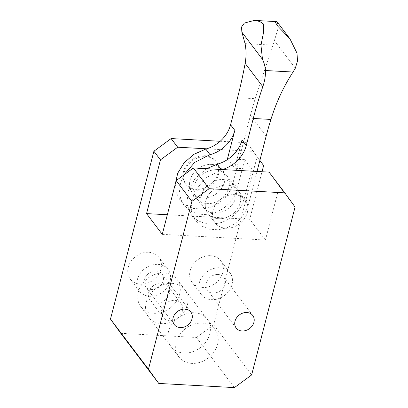 <?xml version="1.0" encoding="UTF-8"?>
<svg xmlns="http://www.w3.org/2000/svg" width="408" height="408" viewBox="0 0 408 408"><rect width="100%" height="100%" fill="white"/><g stroke="black" fill="none" stroke-linecap="round" stroke-linejoin="round"><path stroke-width="0.31" stroke-dasharray="2.04 1.53" d="M156.131 271.08A10.399 8.517 -37.2 0 1 162.032 274.033A10.399 8.517 -37.2 0 1 161.619 284.254A10.399 8.517 -37.2 0 1 151.358 289.542A10.399 8.517 -37.2 0 1 145.457 286.589A10.399 8.517 -37.2 0 1 145.87 276.369A10.399 8.517 -37.2 0 1 156.131 271.08M148.701 252.261A17.962 14.714 -37.2 0 1 158.891 257.366A17.962 14.714 -37.2 0 1 158.177 275.017A17.962 14.714 -37.2 0 1 140.454 284.162A17.962 14.714 -37.2 0 1 130.264 279.057A17.962 14.714 -37.2 0 1 130.973 261.4A17.962 14.714 -37.2 0 1 148.701 252.261M157.871 264.364A17.962 14.714 -37.2 0 1 168.06 269.464A17.962 14.714 -37.2 0 1 167.346 287.12A17.962 14.714 -37.2 0 1 149.619 296.259A17.962 14.714 -37.2 0 1 139.429 291.159A17.962 14.714 -37.2 0 1 140.143 273.503A17.962 14.714 -37.2 0 1 157.871 264.364M218.035 274.487A10.399 8.517 -37.2 0 1 223.936 277.44A10.399 8.517 -37.2 0 1 223.523 287.66A10.399 8.517 -37.2 0 1 213.262 292.954A10.399 8.517 -37.2 0 1 207.361 290.001A10.399 8.517 -37.2 0 1 207.774 279.781A10.399 8.517 -37.2 0 1 218.035 274.487M210.605 255.673A17.962 14.714 -37.2 0 1 220.794 260.773A17.962 14.714 -37.2 0 1 220.08 278.429A17.962 14.714 -37.2 0 1 202.358 287.569A17.962 14.714 -37.2 0 1 192.168 282.469A17.962 14.714 -37.2 0 1 192.877 264.812A17.962 14.714 -37.2 0 1 210.605 255.673M219.774 267.77A17.962 14.714 -37.2 0 1 229.964 272.87A17.962 14.714 -37.2 0 1 229.25 290.527A17.962 14.714 -37.2 0 1 211.523 299.671A17.962 14.714 -37.2 0 1 201.333 294.566A17.962 14.714 -37.2 0 1 202.047 276.91A17.962 14.714 -37.2 0 1 219.774 267.77M205.051 155.759A18.906 15.489 -37.2 0 1 215.776 161.129A18.906 15.489 -37.2 0 1 215.026 179.714A18.906 15.489 -37.2 0 1 196.37 189.332A18.906 15.489 -37.2 0 1 185.64 183.962A18.906 15.489 -37.2 0 1 186.395 165.378A18.906 15.489 -37.2 0 1 205.051 155.759M211.599 164.399A18.906 15.489 -37.2 0 1 222.329 169.769A18.906 15.489 -37.2 0 1 221.575 188.353A18.906 15.489 -37.2 0 1 202.919 197.977A18.906 15.489 -37.2 0 1 192.194 192.607A18.906 15.489 -37.2 0 1 192.943 174.022A18.906 15.489 -37.2 0 1 211.599 164.399M218.637 218.719A18.906 15.489 142.8 0 0 237.293 209.1A18.906 15.489 142.8 0 0 238.048 190.511A18.906 15.489 142.8 0 0 227.317 185.145A18.906 15.489 142.8 0 0 208.661 194.764A18.906 15.489 142.8 0 0 207.912 213.348A18.906 15.489 142.8 0 0 218.637 218.719M234.524 194.652A18.906 15.489 -37.2 0 1 245.249 200.022A18.906 15.489 -37.2 0 1 244.499 218.606A18.906 15.489 -37.2 0 1 225.838 228.225A18.906 15.489 -37.2 0 1 215.113 222.855A18.906 15.489 -37.2 0 1 215.863 204.27A18.906 15.489 -37.2 0 1 234.524 194.652M172.054 283.346A22.685 18.584 -37.2 0 1 184.926 289.792A22.685 18.584 -37.2 0 1 184.023 312.095A22.685 18.584 -37.2 0 1 161.634 323.636A22.685 18.584 -37.2 0 1 148.762 317.195A22.685 18.584 -37.2 0 1 149.665 294.892A22.685 18.584 -37.2 0 1 172.054 283.346M202.184 323.1A22.685 18.584 -37.2 0 1 215.052 329.547A22.685 18.584 -37.2 0 1 214.154 351.849A22.685 18.584 -37.2 0 1 191.76 363.395A22.685 18.584 -37.2 0 1 178.893 356.949A22.685 18.584 -37.2 0 1 179.79 334.647A22.685 18.584 -37.2 0 1 202.184 323.1M162.272 234.345L265.445 240.026L249.727 219.285L262.028 171.732M167.341 214.746L249.727 219.285M220.157 141.265L246.789 142.734L263.624 165.561M206.688 148.808L253.337 151.373L246.789 142.734M251.644 374.926L213.654 324.799L257.071 156.922M213.654 324.799L196.427 337.472L234.411 387.6M120.768 333.305L196.427 337.472M269.056 172.12L279.342 186.303L265.445 240.026M279.342 186.303L295.06 207.05M259.881 160.4L253.337 151.373M148.67 292.551A11.342 9.292 -37.2 0 1 157.35 283.626A11.342 9.292 -37.2 0 1 168.025 286.268A11.342 9.292 -37.2 0 1 169.305 293.689A11.342 9.292 -37.2 0 1 160.619 302.614A11.342 9.292 -37.2 0 1 149.945 299.972A11.342 9.292 -37.2 0 1 148.67 292.551M161.767 309.84A11.342 9.292 -37.2 0 1 170.452 300.91A11.342 9.292 -37.2 0 1 181.126 303.557A11.342 9.292 -37.2 0 1 182.401 310.973A11.342 9.292 -37.2 0 1 173.716 319.903A11.342 9.292 -37.2 0 1 163.042 317.256A11.342 9.292 -37.2 0 1 161.767 309.84M179.622 294.255A22.685 18.584 -37.2 0 1 162.251 312.11A22.685 18.584 -37.2 0 1 140.903 306.821A22.685 18.584 -37.2 0 1 138.353 291.985A22.685 18.584 -37.2 0 1 155.718 274.13A22.685 18.584 -37.2 0 1 177.067 279.419A22.685 18.584 -37.2 0 1 179.622 294.255M168.479 331.74A22.685 18.584 142.8 0 0 171.034 346.581A22.685 18.584 142.8 0 0 192.382 351.864A22.685 18.584 142.8 0 0 209.748 334.014A22.685 18.584 142.8 0 0 207.193 319.173A22.685 18.584 142.8 0 0 185.844 313.89A22.685 18.584 142.8 0 0 168.479 331.74M222.554 171.895A18.906 15.489 142.8 0 0 199.726 176.598A18.906 15.489 142.8 0 0 196.447 198.227A18.906 15.489 142.8 0 0 200.481 201.715A18.906 15.489 142.8 0 0 223.309 197.013A18.906 15.489 142.8 0 0 226.583 175.389A18.906 15.489 142.8 0 0 222.554 171.895M207.687 211.222A18.906 15.489 -37.2 0 1 203.653 207.733A18.906 15.489 -37.2 0 1 206.927 186.104A18.906 15.489 -37.2 0 1 229.755 181.402A18.906 15.489 -37.2 0 1 233.789 184.895A18.906 15.489 -37.2 0 1 230.515 206.524A18.906 15.489 -37.2 0 1 207.687 211.222M190.327 188.317A18.906 15.489 -37.2 0 1 186.298 184.829A18.906 15.489 -37.2 0 1 189.572 163.2A18.906 15.489 -37.2 0 1 212.4 158.503A18.906 15.489 -37.2 0 1 216.434 161.991A18.906 15.489 -37.2 0 1 213.154 183.62A18.906 15.489 -37.2 0 1 190.327 188.317M196.222 196.1A18.906 15.489 -37.2 0 1 192.194 192.607A18.906 15.489 -37.2 0 1 195.468 170.977A18.906 15.489 -37.2 0 1 218.295 166.28A18.906 15.489 -37.2 0 1 222.329 169.769A18.906 15.489 -37.2 0 1 219.05 191.398A18.906 15.489 -37.2 0 1 196.222 196.1M211.941 216.842A18.906 15.489 -37.2 0 1 207.912 213.348A18.906 15.489 -37.2 0 1 211.186 191.724A18.906 15.489 -37.2 0 1 234.014 187.022A18.906 15.489 -37.2 0 1 238.048 190.511A18.906 15.489 -37.2 0 1 234.768 212.14A18.906 15.489 -37.2 0 1 211.941 216.842M219.147 226.348A18.906 15.489 -37.2 0 1 215.113 222.855A18.906 15.489 -37.2 0 1 218.392 201.231A18.906 15.489 -37.2 0 1 241.22 196.529A18.906 15.489 -37.2 0 1 245.249 200.022A18.906 15.489 -37.2 0 1 241.975 221.646A18.906 15.489 -37.2 0 1 219.147 226.348M175.241 184.212L176.292 192.673L179.943 199.869L185.915 205.316L193.56 208.442L202.133 209.049L210.839 207.177L218.897 203.082L225.619 197.217L230.454 190.169L233.055 182.611L250.42 115.459A376.416 308.341 -37.2 0 1 255.194 98.695L274.4 40.667L278.113 28.218L277.358 22.221M206.621 168.677L195.024 178.617L188.129 191.204L186.941 204.097L191.403 214.996L197.38 220.442L205.02 223.569L213.593 224.176L222.299 222.304L230.357 218.209L237.079 212.339L241.913 205.29L244.514 197.732L248.773 203.352L257.02 171.457M244.514 197.732L251.894 169.192L244.693 159.686L237.308 188.226L234.712 195.784L229.872 202.832L223.151 208.697L215.093 212.792L206.387 214.669L197.819 214.062L190.174 210.936L184.197 205.489L180.769 198.976L179.484 191.362L180.499 183.177L183.814 175.001M233.055 182.611L237.308 188.226M222.406 169.549A30.248 24.781 -37.2 0 1 221.488 169.81L205.3 178.204L194.32 191.959L190.975 207.397L192.372 214.506L195.661 220.611L201.634 226.058L209.279 229.184L217.852 229.791L226.557 227.919L234.615 223.824L241.337 217.959L246.172 210.911L248.773 203.352M227.899 159.273L234.697 168.249L242.031 139.903M251.894 169.192L234.697 168.249M244.693 159.686L227.496 158.743M274.4 40.667L295.295 68.243M250.42 115.459L266.138 136.201M221.488 169.81L221.238 169.483M237.563 97.721L255.194 98.695M245.065 43.615L272.656 45.135M190.852 312.059L162.032 274.033M168.06 269.464L158.891 257.366M252.756 315.466L223.936 277.44M229.964 272.87L220.794 260.773M216.434 161.991L215.776 161.129M245.249 200.022L238.048 190.511L245.249 200.022M215.052 329.547L184.926 289.792M178.893 356.949L148.762 317.195M215.113 222.855L207.912 213.348L215.113 222.855M186.298 184.829L185.64 183.962M201.333 294.566L192.168 282.469M236.181 328.027L207.361 290.001M139.429 291.159L130.264 279.057M174.277 324.62L145.457 286.589M181.126 303.557L168.025 286.268M140.903 306.821L171.034 346.581M177.067 279.419L207.193 319.173M163.042 317.256L149.945 299.972M196.447 198.227L203.653 207.733M191.403 214.996L195.661 220.611M184.197 205.489L179.943 199.869M226.583 175.389L233.789 184.895"/><path stroke-width="0.61" d="M184.951 309.106A10.399 8.517 -37.2 0 1 190.852 312.059A10.399 8.517 -37.2 0 1 190.439 322.279A10.399 8.517 -37.2 0 1 180.173 327.573A10.399 8.517 -37.2 0 1 174.277 324.62A10.399 8.517 -37.2 0 1 174.69 314.4A10.399 8.517 -37.2 0 1 184.951 309.106M246.855 312.513A10.399 8.517 -37.2 0 1 252.756 315.466A10.399 8.517 -37.2 0 1 252.343 325.691A10.399 8.517 -37.2 0 1 242.077 330.98A10.399 8.517 -37.2 0 1 236.181 328.027A10.399 8.517 -37.2 0 1 236.594 317.806A10.399 8.517 -37.2 0 1 246.855 312.513M158.753 383.433L120.768 333.305L110.481 319.117L148.471 369.245L158.753 383.433L234.411 387.6L251.644 374.926L295.06 207.05L284.774 192.862L209.115 188.695L191.888 201.368L176.169 180.622L162.272 234.345L146.554 213.603L167.341 214.746M146.554 213.603L160.451 159.88L153.898 151.24L171.131 138.567L220.157 141.265M171.131 138.567L177.679 147.206L206.688 148.808M148.471 369.245L191.888 201.368M110.481 319.117L153.898 151.24M262.028 171.732L263.624 165.561L259.881 160.4M284.774 192.862L269.056 172.12L193.397 167.953L209.115 188.695M177.679 147.206L160.451 159.88M176.169 180.622L193.397 167.953M257.02 171.457L266.138 136.201A376.416 308.341 -37.2 0 1 270.912 119.437C276.318 102.158 283.698 86.358 293.046 72.037L295.295 68.243L297.519 60.981L296.988 53.137L289.955 38.837L277.945 26.387L275.487 22.613L276.395 21.614L277.358 22.221L289.955 38.837M262.477 59.318L260.952 45.252L263.476 32.813L263.548 24.046L259.656 21.44L254.388 20.4L244.346 23.057L241.546 27.025L241.857 32.105L262.477 59.318C264.297 63.235 265.292 66.963 265.45 70.518C265.644 75.623 264.767 81.008 262.818 86.674A246.723 101.796 -86.8 0 0 253.281 118.463L246.289 145.518L242.031 139.903A30.248 24.781 -37.2 0 1 217.229 164.195L206.621 168.677M241.857 32.105L245.065 43.615C246.325 50.123 246.35 56.702 245.142 63.347A246.723 101.796 93.2 0 1 237.563 97.721L230.571 124.777A30.248 24.781 -37.2 0 1 205.77 149.068L193.897 154.331L184.161 162.772L177.715 173.196L175.241 184.212M183.814 175.001L194.703 162.384L210.023 154.683A30.248 24.781 142.8 0 0 234.824 130.397L227.496 158.743L227.899 159.273M246.289 145.518A30.248 24.781 -37.2 0 1 222.406 169.549M221.238 169.483L217.229 164.195M245.142 63.347L262.818 86.674M230.571 124.777L234.824 130.397M210.023 154.683L205.77 149.068M265.45 70.518L293.046 72.037M253.281 118.463L270.912 119.437M254.521 20.405L276.395 21.614"/></g></svg>
